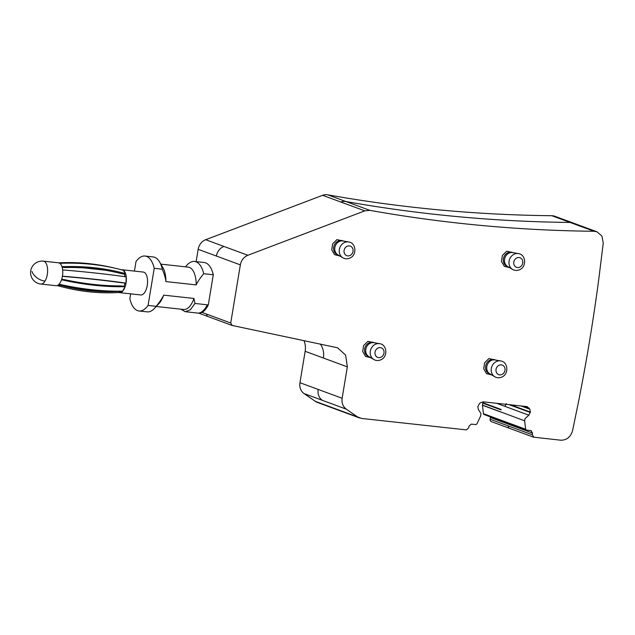 <?xml version="1.0" encoding="UTF-8"?>
<svg xmlns="http://www.w3.org/2000/svg" width="635" height="635" viewBox="0 0 635 635"><rect width="100%" height="100%" fill="white"/><g stroke="black" fill="none" stroke-linecap="round" stroke-linejoin="round"><path stroke-width="0.95" d="M122.087 269.756L143.288 272.066A11.517 5.421 96.2 0 1 147.503 279.686A11.517 5.421 96.2 0 1 144.963 292.036A11.517 5.421 96.2 0 1 140.787 294.957L119.586 292.64A11.517 5.421 -83.8 0 0 125.992 283.416A11.517 5.421 -83.8 0 0 123.563 270.383A11.517 5.421 -83.8 0 0 122.087 269.756A11.517 5.421 -83.8 0 0 121.364 269.78M118.991 292.505A11.517 5.421 -83.8 0 0 119.586 292.64M62.42 276.281L65.421 276.606A230.267 32.766 -178.2 0 1 122.388 282.829L125.992 283.123A231.418 32.933 -178.2 0 0 62.436 276.185M62.643 269.923A231.418 32.933 -178.2 0 1 126.19 276.86L125.992 283.123M62.143 267.256L65.032 267.573A230.267 177.165 146.2 0 1 121.999 273.788L125.317 274.153L125.508 273.653A231.418 178.046 146.2 0 0 61.968 266.7M59.817 263.334A231.418 178.046 146.2 0 1 123.261 270.296L125.508 273.653M116.784 268.621A231.418 189.087 55.4 0 0 58.801 262.858M118.364 291.187L120.872 291.806L116.491 291.179M107.68 290.941A230.267 202.732 -76.2 0 1 64.079 286.147M120.872 291.806L120.785 292.394A231.418 203.748 -76.2 0 1 65.262 287.631L62.341 286.917A231.418 203.748 -76.2 0 1 57.158 285.559M65.262 287.631A231.418 203.748 -76.2 0 1 57.34 285.488M117.554 291.441A230.267 202.732 -76.2 0 1 65.532 286.512A230.267 202.732 -76.2 0 1 60.579 285.218L58.555 284.726M58.253 284.964L60.579 285.218M61.674 279.368L64.643 279.694A230.267 136.303 -150.7 0 0 121.61 285.917L125.095 286.695L122.595 291.147A231.418 136.985 -150.7 0 1 59.071 284.218M125.095 286.695A231.418 136.985 -150.7 0 1 61.539 279.765M55.983 285.694A11.517 5.421 -83.8 0 0 62.047 278.051A11.517 5.421 -83.8 0 0 58.483 262.803L43.339 261.152A11.517 5.421 96.2 0 1 47.546 268.772A11.517 5.421 96.2 0 1 45.006 281.115A11.517 5.421 96.2 0 1 40.838 284.043L55.983 285.694M124.158 274.026A9.207 4.342 96.2 0 1 125.016 276.693M124.936 283.107A9.207 4.342 96.2 0 1 124.071 286.187M162.306 269.2C164.449 274.471 165.648 278.598 165.91 281.583A21.296 10.033 -83.8 0 0 162.949 267.684L159.56 261.922A27.63 13.017 -83.8 0 1 162.306 269.2L154.226 268.319A27.63 13.017 -83.8 0 0 145.042 256.048A27.63 13.017 -83.8 0 0 136.001 261.596L134.422 271.097M130.659 293.854L129.85 298.712A27.63 13.017 -83.8 0 0 139.041 310.983A27.63 13.017 -83.8 0 0 148.082 305.427L154.226 268.319M573.302 223.076A11.517 10.089 110.2 0 0 573.087 222.988L554.863 216.273A11.517 10.089 110.2 0 0 551.855 215.717A1727.01 1513.038 110.2 0 1 327.652 194.802A11.517 10.089 110.2 0 0 322.612 195.31L205.684 239.712A11.517 10.089 110.2 0 0 198.16 249.317L196.128 261.628M508.349 425.958L490.117 419.243A2.302 2.016 110.2 0 0 491.339 421.624L509.572 428.339A2.302 2.016 110.2 0 1 508.349 425.958L532.305 434.792L532.582 433.094L530.939 430.617L526.272 430.086L502.317 421.251A1.151 1.008 110.2 0 0 502.515 421.299M490.117 419.243L490.395 417.544A2.302 2.016 110.2 0 0 490.418 416.862M483.973 401.907L482.759 403.146L482.433 405.257L483.457 413.695A1.151 1.008 110.2 0 0 484.076 414.528L502.301 421.251A1.151 1.008 110.2 0 0 502.317 421.251M303.927 340.558A18.431 16.153 110.2 0 1 305.149 351.298L299.95 382.714A11.517 10.089 110.2 0 0 304.086 393.589L315.349 401.376A11.517 10.089 110.2 0 0 317.333 402.407L335.558 409.123A11.517 10.089 110.2 0 1 333.581 408.099L357.537 416.925L346.273 409.146C342.916 406.59 341.535 402.963 342.138 398.264L347.337 366.855L345.638 355.116L337.534 347.789L232.196 325.461L207.986 316.555A2.302 2.016 110.2 0 0 207.994 316.555A2.302 2.016 110.2 0 1 206.764 314.174L230.727 323.009L240.347 264.874C241.292 260.215 243.8 257.016 247.872 255.27L364.8 210.86L369.84 210.352C443.627 223.504 518.366 230.473 594.042 231.275L597.043 231.823L601.956 236.125L603.25 243.086L598.567 280.837C593.185 320.992 586.565 361.013 578.691 400.899L572.595 430.594C570.674 437.047 566.722 440.253 560.737 440.198L533.527 437.174L509.572 428.339M510.683 404.82L530.408 412.099L529.836 409.186L526.748 406.583L483.235 401.828L480.544 402.709L479.401 403.677L477.837 406.757L478.417 409.67L480.949 413.488L480.703 415.838L476.925 423.926L475.837 424.601L471.368 424.109L468.979 426.148L468.693 427.847L466.304 429.887L361.632 418.449L357.537 416.925M530.408 412.099L528.844 415.179L524.947 418.695L524.621 420.814L525.645 429.244L526.471 430.133M213.289 274.764L203.7 273.717A27.63 13.017 -83.8 0 0 194.508 261.445L204.105 262.493A27.63 13.017 96.2 0 1 205.589 262.85A27.63 13.017 96.2 0 1 213.289 274.764L208.296 304.911A23.376 11.009 96.2 0 1 202.025 312.428L206.764 314.174M194.508 261.445A27.63 13.017 -83.8 0 0 187.142 264.938L185.388 266.819M160.869 264.144L188.27 267.137A21.296 10.033 96.2 0 1 189.42 267.406A21.296 10.033 96.2 0 1 196.191 284.893L165.91 281.583M203.7 273.717C199.914 278.344 197.414 282.067 196.191 284.893M159.56 261.922A27.63 13.017 -83.8 0 0 153.114 256.929L145.042 256.048M139.041 310.983L147.114 311.864A27.63 13.017 -83.8 0 0 154.488 308.38A27.63 13.017 -83.8 0 0 156.162 306.316L148.082 305.427M154.488 308.38L159.036 303.49A21.296 10.033 -83.8 0 0 163.663 295.14C162.441 297.966 159.941 301.688 156.162 306.316M180.967 309.189L185.206 311.706L190.341 309.824L194.953 303.459L193.953 298.45A21.296 10.033 96.2 0 1 183.642 309.483L156.242 306.491M185.277 311.714L197.564 313.055A23.376 11.009 -83.8 0 0 207.288 304.808L194.953 303.459M207.288 304.808L208.296 304.911M197.564 313.055L199.493 313.269L202.025 312.428M232.196 325.461L230.727 323.009M527.471 406.749L526.748 406.583M531.352 430.713L530.939 430.617M533.948 437.269L532.305 434.792M497.134 360.323L488.879 358.6L484.624 362.776L483.687 368.784L486.529 373.65L491.744 374.944M514.898 252.992L506.651 251.262L502.396 255.437L501.452 261.453L504.301 266.311L509.516 267.605M376.126 343.083L367.871 341.36L363.617 345.527L362.68 351.544L365.53 356.402L370.737 357.703M345.17 241.356L336.915 239.625L332.669 243.8L331.724 249.817L334.574 254.675L339.781 255.969M193.953 298.45L163.663 295.14M490.291 374.078L489.641 373.84A7.485 6.556 -69.8 0 1 485.561 367.149A7.485 6.556 -69.8 0 1 490.149 360.029A7.485 6.556 -69.8 0 1 494.816 359.799L495.467 360.037M508.063 266.748L507.405 266.502A7.485 6.556 -69.8 0 1 503.325 259.818A7.485 6.556 -69.8 0 1 507.921 252.69A7.485 6.556 -69.8 0 1 512.588 252.46L513.239 252.698M369.284 356.838L368.633 356.6A7.485 6.556 -69.8 0 1 364.553 349.909A7.485 6.556 -69.8 0 1 369.141 342.789A7.485 6.556 -69.8 0 1 373.809 342.551L374.467 342.797M338.336 255.111L337.677 254.865A7.485 6.556 -69.8 0 1 333.597 248.182A7.485 6.556 -69.8 0 1 338.185 241.054A7.485 6.556 -69.8 0 1 342.852 240.824L343.511 241.062M494.951 359.95A7.485 6.556 110.2 0 0 491.292 360.45A7.485 6.556 110.2 0 0 486.751 366.982A7.485 6.556 110.2 0 0 489.839 373.817L494.776 376.738A8.533 7.477 110.2 0 1 491.252 368.951A8.533 7.477 110.2 0 1 496.435 361.505A8.533 7.477 110.2 0 1 500.61 360.926L494.951 359.95M509.064 253.119A7.485 6.556 110.2 0 0 504.515 259.651A7.485 6.556 110.2 0 0 507.611 266.478L512.548 269.407A8.533 7.477 110.2 0 1 509.024 261.62A8.533 7.477 110.2 0 1 514.207 254.167A8.533 7.477 110.2 0 1 518.382 253.587L512.723 252.611A7.485 6.556 110.2 0 0 509.064 253.119M373.944 342.702A7.485 6.556 110.2 0 0 370.292 343.21A7.485 6.556 110.2 0 0 365.744 349.742A7.485 6.556 110.2 0 0 368.832 356.568L373.777 359.497A8.533 7.477 110.2 0 1 370.245 351.711A8.533 7.477 110.2 0 1 375.436 344.257A8.533 7.477 110.2 0 1 379.603 343.686L373.944 342.702M339.336 241.483A7.485 6.556 110.2 0 0 334.788 248.015A7.485 6.556 110.2 0 0 337.876 254.841L342.821 257.77A8.533 7.477 110.2 0 1 339.296 249.984A8.533 7.477 110.2 0 1 344.48 242.53A8.533 7.477 110.2 0 1 348.647 241.959L342.987 240.975A7.485 6.556 110.2 0 0 339.336 241.483M31.988 271.494A11.517 7.191 31.5 0 0 45.006 281.115M305.149 351.298L323.382 358.021A18.431 16.153 110.2 0 0 320.262 343.995M299.95 382.714L342.138 398.264M323.382 358.021L347.337 366.855M304.086 393.589L346.273 409.146M318.175 389.438A11.517 10.089 110.2 0 0 322.31 400.312M315.349 401.376L333.581 408.099M521.081 405.963L529.836 409.186M524.51 406.337L529.05 408.011M509.056 404.646L530.344 412.496M482.973 402.765L501.206 409.48L500.991 409.869L482.759 403.146M496.586 403.288L528.844 415.179M482.441 405.082L524.621 420.814M482.433 405.257L500.666 411.98M483.457 413.695L525.645 429.244M501.682 420.41A1.151 1.008 110.2 0 0 502.301 421.251M490.395 417.544L508.627 424.267A2.302 2.016 110.2 0 0 508.643 423.585M508.627 424.267L532.582 433.094M551.855 215.717L594.042 231.275M597.043 231.823L573.087 222.988A11.517 10.089 110.2 0 0 573.08 222.988A11.517 10.089 110.2 0 0 570.079 222.44A1727.01 1513.038 110.2 0 1 345.884 201.525A11.517 10.089 110.2 0 0 340.836 202.025L364.8 210.86M327.652 194.802L369.84 210.352M322.612 195.31L340.836 202.025M205.684 239.712L247.872 255.27M198.16 249.317L240.347 264.874M223.917 246.436A11.517 10.089 110.2 0 0 216.392 256.04M504.889 406.344L506.381 403.662M501.928 374.491A5.096 4.461 110.2 0 0 504.825 367.903A5.096 4.461 110.2 0 0 499.094 365.252A5.096 4.461 110.2 0 0 496.189 371.84A5.096 4.461 110.2 0 0 501.928 374.491M516.866 257.913A5.096 4.461 110.2 0 0 513.961 264.501A5.096 4.461 110.2 0 0 519.692 267.16A5.096 4.461 110.2 0 0 522.597 260.564A5.096 4.461 110.2 0 0 516.866 257.913M380.921 357.251A5.096 4.461 110.2 0 0 383.818 350.663A5.096 4.461 110.2 0 0 378.087 348.004A5.096 4.461 110.2 0 0 375.19 354.6A5.096 4.461 110.2 0 0 380.921 357.251M347.131 246.277A5.096 4.461 110.2 0 0 344.233 252.865A5.096 4.461 110.2 0 0 349.964 255.524A5.096 4.461 110.2 0 0 352.869 248.928A5.096 4.461 110.2 0 0 347.131 246.277M83.368 267.843L104.934 270.192M43.339 261.152A11.517 11.517 0 0 0 32.274 266.581A11.517 11.517 0 0 0 40.838 284.043M198.89 313.198L207.986 316.555M359.521 417.957L335.558 409.123M494.776 376.738C497.014 378 499.356 378.103 501.793 377.063C509.127 374.205 508.198 361.744 500.61 360.926M518.382 253.587C525.971 254.405 526.899 266.875 519.565 269.724C517.12 270.764 514.787 270.661 512.548 269.407M373.777 359.497C376.007 360.751 378.349 360.863 380.794 359.815C388.12 356.965 387.199 344.503 379.603 343.686M348.647 241.959C356.243 242.768 357.172 255.238 349.837 258.088C347.393 259.136 345.059 259.024 342.821 257.77"/></g></svg>
